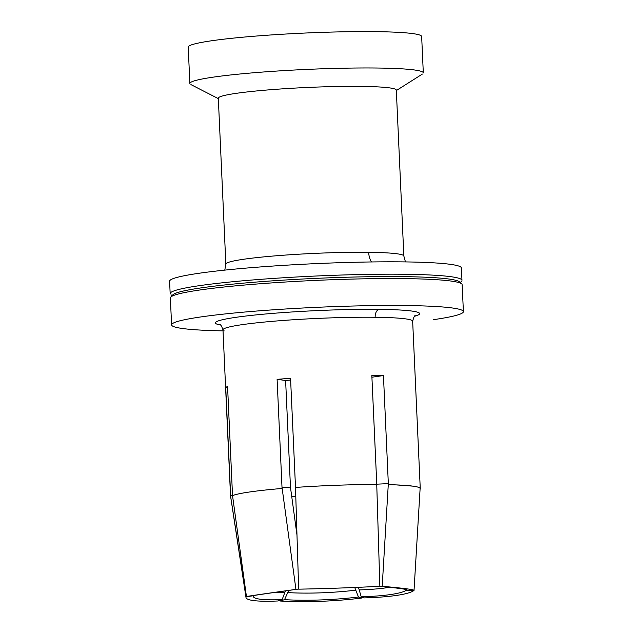 <?xml version="1.0" encoding="UTF-8"?>
<svg xmlns="http://www.w3.org/2000/svg" width="633" height="633" viewBox="0 0 633 633"><rect width="100%" height="100%" fill="white"/><g stroke="black" fill="none" stroke-linecap="round" stroke-linejoin="round"><path stroke-width="0.95" d="M421.625 36.334A116.844 8.759 177.4 0 0 375.519 31.65A116.844 8.759 177.4 0 0 253.485 36.271A116.844 8.759 177.4 0 0 188.223 47.016M189.908 83.232A116.844 8.759 -2.6 0 1 235.057 74.496A116.844 8.759 -2.6 0 1 377.165 68.024A116.844 8.759 -2.6 0 1 423.24 72.613M170.166 293.601L169.604 281.234A146.049 10.951 -2.6 0 1 199.3 273.227A146.049 10.951 -2.6 0 1 361.918 262.117A146.049 10.951 -2.6 0 1 461.41 267.996L461.971 280.348M224.201 330.893A146.049 10.951 -2.6 0 1 171.678 324.452A146.049 10.951 -2.6 0 1 201.286 316.872A146.049 10.951 -2.6 0 1 361.578 305.818A146.049 10.951 -2.6 0 1 463.301 311.286A146.049 10.951 -2.6 0 1 433.7 319.633M376.77 484.174L388.33 483.628L382.205 586.3L379.855 586.253M285.436 590.89L282.136 599.625A87.56 10.318 -8.6 0 1 253.263 595.772L246.071 596.745A94.863 11.18 -8.6 0 0 246 597.481L230.729 497.198M170.459 297.526A146.049 10.951 -2.6 0 1 200.06 289.961A146.049 10.951 -2.6 0 1 334.564 279.636A146.049 10.951 -2.6 0 1 462.043 284.296M280.095 600.266L280.134 601.01L284.526 599.657L288.727 590.431M354.725 587.471L358.46 597.022A87.56 16.323 -3.5 0 1 284.526 599.657M358.46 597.022L361.332 598.114A94.863 17.684 -3.5 0 1 319.625 601.35A94.863 17.684 -3.5 0 1 280.134 601.01M291.758 496.739A73.024 5.475 177.4 0 0 295.801 496.699M361.332 598.114L361.261 596.824M361.221 596.808L364.062 597.908A94.863 13.57 2.6 0 0 396.203 595.471A94.863 13.57 2.6 0 0 413.547 590.771L406.283 590.312A87.56 12.525 2.6 0 1 361.221 596.808L358.444 587.313M388.33 483.628L383.448 375.551A94.934 7.121 177.4 0 0 371.832 375.416L376.785 484.538A94.934 7.121 177.4 0 0 337.31 485.234A94.934 7.121 177.4 0 0 295.508 487.434L298.657 589.165A94.863 3.553 -1.8 0 0 340.459 588.025A94.863 3.553 -1.8 0 0 379.855 586.269L376.746 484.538M371.911 377.221L383.448 375.551M406.663 590.075L413.919 590.534M378.969 586.316A87.56 2.722 3.4 0 1 406.702 589.885M382.205 586.3A94.863 2.951 3.4 0 1 406.623 588.809A94.863 2.951 3.4 0 1 414.029 590.399L420.114 488.573M396.408 484.918L412.756 486.128C418.271 486.88 420.684 487.798 419.995 488.905M420.257 488.502A94.934 7.121 177.4 0 0 412.851 486.136A94.934 7.121 177.4 0 0 395.949 484.894A94.934 7.121 177.4 0 0 388.401 484.672M290.634 380.069A73.024 5.475 177.4 0 0 285.618 380.48L277.104 379.349A94.934 7.121 177.4 0 1 283.719 378.819A94.934 7.121 177.4 0 1 290.555 378.312L295.508 487.434M285.618 380.48L290.46 487.117L282.025 487.418L282.057 488.462A94.934 7.121 177.4 0 0 254.339 491.335A94.934 7.121 177.4 0 0 249.885 491.944A94.934 7.121 177.4 0 0 232.525 495.607L246.443 596.508A94.863 0.562 -7.8 0 1 263.882 593.904A94.863 0.562 -7.8 0 1 295.935 589.37L282.025 487.418M277.104 379.349L282.057 488.462M227.619 387.586L225.744 387.657A94.934 7.121 177.4 0 1 227.571 386.486L232.525 495.607M232.675 495.584C235.571 494.397 241.331 493.186 249.964 491.936L253.817 491.406M246.443 596.508L253.643 595.526A87.56 0.522 -7.8 0 1 293.554 589.75M298.705 589.038L295.935 589.37M296.988 535.091L290.444 487.117M225.744 387.657L230.697 496.77L246.071 596.745M232.525 495.568L230.689 495.726M282.136 599.625L277.784 600.978A94.863 11.18 -8.6 0 1 253.469 600.567A94.863 11.18 -8.6 0 1 246 597.481M230.729 497.214L230.839 496.755M170.744 297.122L172.825 294.851A143.865 10.785 -2.6 0 1 334.192 277.634A143.865 10.785 -2.6 0 1 459.756 282.223M170.261 293.174A146.049 10.951 -2.6 0 1 199.862 285.594A146.049 10.951 -2.6 0 1 334.366 275.276A146.049 10.951 -2.6 0 1 461.884 280M218.345 97.996A89.095 6.678 -2.6 0 1 252.773 91.334A89.095 6.678 -2.6 0 1 361.134 86.397A89.095 6.678 -2.6 0 1 396.313 90.115L403.846 256.017A89.095 6.678 177.4 0 0 368.667 252.306A14.606 8.846 -89.3 0 0 371.531 261.959M414.607 316.247A102.237 7.667 177.4 0 0 379.246 309.355A102.237 7.667 177.4 0 0 258.019 314.704A102.237 7.667 177.4 0 0 220.593 325.053M284.842 592.567A81.507 9.606 -8.6 0 1 272.57 592.717M355.722 590.178A81.507 15.2 -3.5 0 1 287.801 592.599M389.358 587.297A81.507 11.663 2.6 0 1 359.148 589.916M379.246 309.355A7.303 4.423 -89.3 0 0 375.163 317.268A94.934 7.121 177.4 0 0 281.076 320.622A94.934 7.121 177.4 0 0 222.99 329.753M368.667 252.306A89.095 6.678 177.4 0 0 275.616 255.827A89.095 6.678 177.4 0 0 225.854 264.024M412.629 321.073A94.934 7.121 177.4 0 0 375.163 317.268M421.657 36.524L423.311 72.898M462.169 284.715L463.396 311.626M219.825 324.571C220.458 324.064 221.518 325.821 222.982 329.833L230.586 497.15M460.294 282.611L461.599 281.187M422.369 74.077L396.337 90.551M459.439 281.835L461.718 283.908M224.786 270.117L225.846 264.103L218.314 98.194M218.338 98.629L190.913 84.593M170.997 294.749L172.271 295.904M189.868 83.493L188.215 47.119M171.59 324.879L170.364 297.961M420.257 488.541L412.661 321.224C413.76 317.086 414.655 315.242 415.327 315.693M403.846 256.017L405.452 261.912"/></g></svg>

